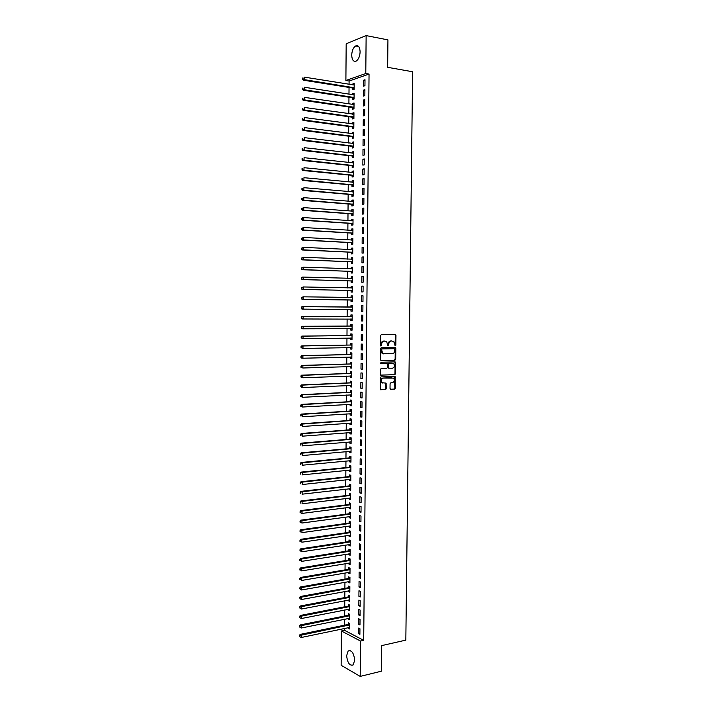 <?xml version="1.0" encoding="UTF-8"?>
<svg xmlns="http://www.w3.org/2000/svg" width="712" height="712" viewBox="0 0 712 712"><rect width="100%" height="100%" fill="white"/><g stroke="black" fill="none" stroke-linecap="round" stroke-linejoin="round"><path stroke-width="1.07" d="M395.311 345.836L395.854 345.178L395.961 335.254L395.213 334.328L381.436 334.471L380.653 335.423L380.555 345.445L380.795 345.996L381.098 344.101L381.65 344.136C381.819 342.303 382.647 341.279 384.142 341.084L386.598 341.502L387.951 345.872L388.779 345.302L388.788 344.012C388.957 342.187 389.784 341.173 391.262 340.977L393.683 341.386L395.311 345.836M395.009 345.721L395.4 335.227L394.857 334.328M380.795 345.996L381.632 345.427L381.65 344.136M387.924 345.854L388.236 343.976L388.788 344.012M346.646 655.69L348.168 650.946C351.657 649.887 353.828 652.975 354.683 660.22L353.17 664.946C349.654 665.996 347.474 662.908 346.646 655.69M351.71 55.144C351.95 50.668 353.268 47.606 355.644 45.942C358.358 45.043 359.845 47.028 360.112 51.887C359.863 56.355 358.554 59.416 356.196 61.072C353.472 61.98 351.968 60.004 351.71 55.144M390.025 388.458L390.781 389.348L394.608 389.161L395.374 388.2L395.169 376.479L381 376.879L380.217 377.85L380.413 389.678L385.548 389.606L386.331 388.636L386.055 383.163L382.122 382.709C380.76 380.555 381.169 379.024 383.35 378.099L393.54 378.117C394.911 380.244 394.51 381.783 392.348 382.718L390.852 382.78L390.078 383.75L390.025 388.458M344.555 628.402L344.537 630.325L363.698 640.364L369.047 74.066L365.781 73.514L345.89 80.501L346.183 43.77L366.137 35.6L365.781 73.514M363.698 640.364L360.53 641.058L360.201 676.4L341.137 665.293L341.413 630.983L360.53 641.058M366.137 35.6L387.933 39.881L387.648 67.329L412.613 71.743L405.831 640.124L381.57 645.642L381.303 671.22L360.201 676.4M394.929 360.228L395.694 359.275L395.819 348.275L395.071 347.358L381.303 347.625L380.519 348.586L380.404 359.702L381.169 360.619L394.929 360.228L394.368 360.183L395.133 359.231L395.258 348.239L394.751 347.367M395.658 362.764L395.534 373.747L394.768 374.708L380.582 375.091L380.306 369.581L381.089 368.611L386.696 368.424L387.47 367.463L387.168 363.556L380.902 363.592L380.92 362.274L394.911 361.856L395.658 362.764L395.098 362.72L394.973 373.693L395.534 373.747M358.661 624.344L359.978 625.011L360.032 619.404L358.715 618.755L358.661 624.344L359.987 624.068M348.319 618.434L348.31 619.146L349.583 619.787L349.637 614.269L348.355 613.637L348.346 615.124M358.83 605.698L360.147 606.321L360.201 600.706L358.884 600.091L358.83 605.698L360.156 605.44M348.471 600.029L348.471 600.786L349.743 601.391L349.797 595.864L348.515 595.277L348.506 596.763M358.999 587.008L360.325 587.596L360.37 581.971L359.053 581.393L358.999 587.008L360.325 586.759M348.631 581.579L348.622 582.398L349.904 582.959L349.948 577.423L348.675 576.871L348.658 578.358M359.168 568.274L360.495 568.826L360.548 563.183L359.222 562.649L359.168 568.274L360.503 568.051M348.791 563.085L348.782 563.957L350.064 564.491L350.108 558.947L348.827 558.422L348.818 559.917M359.346 549.504L360.664 550.011L360.717 544.36L359.391 543.861L359.346 549.504L360.673 549.29M348.951 544.555L348.942 545.49L350.224 545.979L350.268 540.417L348.987 539.936L348.978 541.432M359.515 530.689L360.842 531.161L360.895 525.501L359.569 525.038L359.515 530.689L360.851 530.493M349.103 525.99L349.094 526.969L350.384 527.432L350.429 521.86L349.147 521.407L349.129 522.911M359.685 511.83L361.02 512.266L361.064 506.588L359.738 506.17L359.685 511.83L361.02 511.652M349.263 507.371L349.254 508.421L350.544 508.84L350.589 503.251L349.307 502.841L349.289 504.345M359.863 492.935L361.189 493.327L361.242 487.64L359.916 487.257L359.863 492.935L361.198 492.775M349.423 488.726L349.414 489.82L350.704 490.203L350.749 484.605L349.458 484.24L349.45 485.744M360.032 473.996L361.367 474.352L361.42 468.647L360.085 468.3L360.032 473.996L361.367 473.854M349.583 470.027L349.574 471.184L350.865 471.531L350.909 465.924L349.619 465.586L349.61 467.099M360.21 455.012L361.536 455.333L361.589 449.61L360.254 449.308L360.21 455.012L361.545 454.888M349.743 451.292L349.734 452.512L351.025 452.823L351.069 447.198L349.779 446.905L349.77 448.418M360.379 435.984L361.714 436.269L361.767 430.538L360.432 430.27L360.379 435.984L361.723 435.877M349.904 432.522L349.895 433.795L351.185 434.062L351.23 428.428L349.939 428.17L349.93 429.692M360.557 416.921L361.892 417.161L361.945 411.42L360.61 411.189L360.557 416.921L361.892 416.832M350.064 413.708L350.055 415.034L351.345 415.265L351.39 409.623L350.099 409.4L350.09 410.922M360.726 397.812L362.07 398.008L362.123 392.259L360.779 392.072L360.726 397.812L362.07 397.741M350.224 394.849L350.215 396.237L351.505 396.433L351.559 390.772L350.26 390.585L350.251 392.116M360.904 378.659L362.248 378.82L362.301 373.052L360.957 372.901L360.904 378.659L362.248 378.606M350.384 375.945L350.375 377.396L351.666 377.556L351.719 371.878L350.42 371.735L350.411 373.266M361.082 359.462L362.426 359.587L362.479 353.802L361.135 353.695L361.082 359.462L362.426 359.427M350.544 357.006L350.535 358.519L351.835 358.634L351.879 352.947L350.58 352.841L350.571 354.371M361.251 340.229L362.604 340.309L362.657 334.515L361.304 334.444L361.251 340.229L362.604 340.202M350.704 338.058L350.696 339.588L351.995 339.668L352.048 333.973L350.74 333.91L350.731 335.441M361.429 320.943L362.782 320.987L362.835 315.185L361.482 315.149L361.429 320.943L362.782 320.943M350.865 319.092L350.856 320.623L352.155 320.667L352.209 314.953L350.9 314.927L350.891 316.466M363.013 295.8L361.66 295.818L361.607 301.621L362.96 301.621L363.013 295.8M351.034 300.081L351.016 301.621L352.324 301.621L352.369 295.898L351.069 295.907L351.052 297.447M363.191 276.381L361.838 276.434L361.785 282.255L363.138 282.21L363.191 276.381M351.194 281.026L351.176 282.566L352.485 282.531L352.538 276.799L351.23 276.843L351.212 278.392M363.369 256.916L362.016 257.014L361.963 262.844L363.316 262.764L363.369 256.916M351.354 261.936L351.345 263.476L352.654 263.404L352.698 257.655L351.39 257.744L351.381 259.275M363.547 237.407L362.194 237.541L362.141 243.388L363.494 243.264L363.547 237.407M351.523 242.792L351.505 244.35L352.814 244.225L352.867 238.467L351.559 238.6L351.541 240.078M363.725 217.854L362.372 218.032L362.319 223.888L363.672 223.728L363.725 217.854M351.683 223.613L351.666 225.17L352.983 225.01L353.027 219.243L351.719 219.412L351.71 220.836M363.912 198.256L362.55 198.479L362.497 204.344L363.859 204.139L363.912 198.256M351.844 204.397L351.835 205.955L353.143 205.75L353.197 199.965L351.879 200.179L351.87 201.549M364.09 178.614L362.728 178.872L362.675 184.764L364.037 184.515L364.09 178.614M352.013 185.129L351.995 186.686L353.312 186.455L353.366 180.652L352.048 180.901L352.04 182.219M364.268 158.936L362.906 159.23L362.853 165.131L364.215 164.846L364.268 158.936M352.173 165.825L352.164 167.391L353.481 167.106L353.526 161.295L352.209 161.588L352.2 162.852M364.455 139.205L363.084 139.543L363.031 145.453L364.402 145.123L364.455 139.205M352.342 146.476L352.324 148.043L353.65 147.722L353.695 141.902L352.378 142.231L352.369 143.441M364.633 119.429L363.271 119.812L363.218 125.739L364.58 125.365L364.633 119.429M352.502 127.083L352.493 128.65L353.811 128.293L353.864 122.455L352.538 122.829L352.529 123.977M364.82 99.609L363.449 100.036L363.396 105.972L364.767 105.554L364.82 99.609M352.671 107.645L352.654 109.221L353.98 108.82L354.033 102.964L352.707 103.382L352.698 104.477M364.998 79.744L363.627 80.207L363.574 86.161L364.945 85.707L364.998 79.744M352.841 88.163L352.823 89.739L354.149 89.303L354.202 83.438L352.876 83.891L352.867 84.933M369.047 74.066L349.094 81.026L349.067 84.328M349.04 87.434L348.987 94.126M348.96 97.206L348.907 103.925M348.88 106.96L348.827 113.706M348.8 116.715L348.747 123.47M348.72 126.451L348.666 133.233M348.64 136.179L348.586 142.978M348.56 145.898L348.497 152.715M348.48 155.599L348.417 162.443M348.399 165.3L348.337 172.162M348.319 174.983L348.257 181.871M348.239 184.657L348.177 191.564M348.159 194.314L348.097 201.247M348.079 203.97L348.017 210.921M347.999 213.609L347.937 220.578M347.919 223.239L347.857 230.234M347.839 232.86L347.776 239.873M347.759 242.472L347.696 249.503M347.678 252.066L347.616 259.123M347.598 261.66L347.536 268.727M347.518 271.236L347.456 278.33M347.438 280.804L347.376 287.915M347.358 290.354L347.296 297.491M347.278 299.903L347.216 307.059M347.198 309.444L347.144 316.582M347.118 318.994L347.064 326.096M347.038 328.543L346.984 335.601M346.958 338.075L346.904 345.098M346.886 347.59L346.824 354.585M346.806 357.104L346.744 364.063M346.726 366.6L346.664 373.524M346.646 376.087L346.593 382.976M346.566 385.575L346.513 392.419M346.486 395.035L346.433 401.853M346.406 404.496L346.352 411.278M346.335 413.948L346.272 420.694M346.255 423.382L346.201 430.093M346.174 432.807L346.121 439.482M346.094 442.223L346.041 448.863M346.014 451.63L345.961 458.234M345.943 461.029L345.89 467.597M345.863 470.409L345.81 476.951M345.783 479.79L345.729 486.287M345.703 489.153L345.649 495.614M345.632 498.507L345.578 504.942M345.551 507.852L345.498 514.251M345.471 517.188L345.418 523.551M345.4 526.506L345.347 532.834M345.32 535.824L345.267 542.117M345.24 545.125L345.187 551.382M345.169 554.417L345.115 560.647M345.089 563.699L345.035 569.894M345.008 572.973L344.964 579.132M344.937 582.238L344.884 588.361M344.857 591.494L344.804 597.582M344.777 600.732L344.733 606.793M344.706 609.97L344.653 615.987M344.626 619.191L344.581 625.181M352.752 97.909L352.743 99.484L354.069 99.066L354.113 93.21L352.787 93.637L352.778 94.714M364.909 89.676L363.538 90.13L363.485 96.076L364.856 95.639L364.909 89.676M352.591 117.364L352.573 118.94L353.9 118.557L353.944 112.719L352.627 113.11L352.618 114.231M364.731 109.523L363.36 109.924L363.307 115.86L364.669 115.469L364.731 109.523M352.422 136.784L352.413 138.35L353.731 138.012L353.784 132.183L352.458 132.53L352.449 133.714M364.544 129.317L363.182 129.682L363.129 135.6L364.491 135.253L364.544 129.317M352.262 156.15L352.244 157.717L353.561 157.423L353.615 151.603L352.298 151.914L352.28 153.151M364.366 149.075L362.995 149.395L362.942 155.296L364.304 154.994L364.366 149.075M352.093 175.481L352.084 177.048L353.392 176.79L353.446 170.978L352.128 171.254L352.12 172.544M364.179 168.78L362.817 169.055L362.764 174.947L364.126 174.68L364.179 168.78M351.933 194.768L351.915 196.325L353.232 196.112L353.277 190.318L351.968 190.549L351.95 191.893M364.001 188.44L362.639 188.68L362.586 194.563L363.948 194.332L364.001 188.44M351.764 214.009L351.755 215.567L353.063 215.389L353.116 209.613L351.799 209.8L351.79 211.197M363.823 208.064L362.461 208.26L362.408 214.125L363.761 213.938L363.823 208.064M351.603 233.207L351.586 234.764L352.903 234.622L352.947 228.855L351.639 229.006L351.621 230.457M363.636 227.635L362.283 227.796L362.23 233.643L363.583 233.5L363.636 227.635M351.434 252.368L351.425 253.917L352.734 253.819L352.787 248.07L351.47 248.177L351.461 249.681M363.458 247.171L362.105 247.287L362.052 253.125L363.405 253.018L363.458 247.171M351.274 271.486L351.265 273.034L352.573 272.972L352.618 267.231L351.31 267.303L351.301 268.842M363.28 266.653L361.927 266.724L361.874 272.554L363.227 272.491L363.28 266.653M351.114 290.558L351.096 292.098L352.404 292.08L352.458 286.349L351.149 286.384L351.132 287.924M363.102 286.099L361.749 286.126L361.696 291.947L363.049 291.92L363.102 286.099M350.989 305.421L352.289 305.439L350.989 305.421L350.972 306.961M350.954 309.587L350.936 311.126L352.244 311.135L350.936 311.126M352.289 305.43L352.244 311.144M361.571 305.493L362.924 305.501L361.571 305.493L361.518 311.286L362.871 311.295M362.924 305.501L362.871 311.313L361.518 311.286M350.785 328.579L350.776 330.11L352.075 330.172L352.128 324.467L350.82 324.423L350.811 325.962M361.34 330.591L362.693 330.653L362.746 324.85L361.393 324.805L361.34 330.591L362.693 330.582M350.624 347.527L350.615 349.058L351.915 349.156L351.959 343.469L350.66 343.38L350.651 344.911M361.171 349.85L362.515 349.948L362.568 344.163L361.224 344.074L361.171 349.85L362.515 349.823M350.464 366.484L350.455 367.962L351.755 368.095L351.799 362.417L350.5 362.292L350.491 363.823M360.993 369.065L362.337 369.208L362.39 363.432L361.046 363.307L360.993 369.065L362.337 369.021M350.304 385.406L350.295 386.821L351.586 386.999L351.639 381.329L350.34 381.169L350.331 382.691M360.815 388.236L362.159 388.423L362.212 382.664L360.868 382.495L360.815 388.236L362.159 388.173M350.144 404.283L350.135 405.644L351.425 405.858L351.479 400.197L350.179 400.002L350.171 401.524M360.646 407.371L361.981 407.593L362.034 401.844L360.69 401.639L360.646 407.371L361.981 407.291M349.984 423.115L349.975 424.423L351.265 424.672L351.31 419.03L350.019 418.79L350.01 420.311M360.468 426.461L361.803 426.719L361.856 420.988L360.521 420.739L360.468 426.461L361.803 426.363M349.823 441.912L349.815 443.158L351.105 443.451L351.149 437.818L349.859 437.542L349.85 439.055M360.29 445.507L361.625 445.801L361.678 440.078L360.343 439.793L360.29 445.507L361.634 445.392M349.663 460.673L349.654 461.857L350.945 462.186L350.989 456.57L349.699 456.25L349.69 457.763M360.121 464.509L361.456 464.847L361.509 459.133L360.174 458.813L360.121 464.509L361.456 464.375M349.503 479.381L349.494 480.511L350.785 480.876L350.829 475.269L349.539 474.922L349.53 476.426M359.943 483.466L361.278 483.849L361.331 478.153L359.996 477.788L359.943 483.466L361.278 483.314M349.343 498.053L349.334 499.13L350.624 499.53L350.669 493.932L349.378 493.549L349.37 495.054M359.774 502.387L361.1 502.806L361.153 497.118L359.827 496.718L359.774 502.387L361.109 502.218M349.183 516.689L349.174 517.704L350.464 518.14L350.509 512.56L349.227 512.133L349.209 513.637M359.605 521.264L360.931 521.718L360.984 516.049L359.649 515.604L359.605 521.264L360.931 521.077M349.022 535.273L349.022 536.234L350.304 536.714L350.349 531.143L349.067 530.68L349.049 532.176M359.427 540.096L360.753 540.595L360.806 534.934L359.48 534.454L359.427 540.096L360.762 539.901M348.871 553.829L348.862 554.728L350.144 555.244L350.188 549.691L348.907 549.183L348.898 550.679M359.257 558.893L360.583 559.427L360.637 553.776L359.311 553.26L359.257 558.893L360.583 558.671M348.711 572.341L348.702 573.187L349.984 573.73L350.028 568.194L348.747 567.651L348.738 569.146M359.088 577.646L360.406 578.215L360.459 572.582L359.133 572.021L359.088 577.646L360.414 577.414M348.551 590.809L348.551 591.592L349.823 592.179L349.868 586.652L348.595 586.074L348.577 587.569M358.91 596.353L360.236 596.967L360.29 591.343L358.964 590.746L358.91 596.353L360.245 596.104M348.399 609.241L348.39 609.97L349.663 610.593L349.717 605.075L348.435 604.461L348.426 605.948M358.741 615.026L360.058 615.675L360.112 610.059L358.795 609.428L358.741 615.026L360.067 614.759M348.239 627.628L348.23 628.304L349.512 628.963L349.556 623.454L348.284 622.804L348.266 624.291M358.572 633.653L359.889 634.339L359.943 628.74L358.625 628.073L358.572 633.653L359.898 633.369M344.537 630.325L341.413 630.983M349.094 81.026L345.89 80.501M352.876 83.891L354.193 84.105M363.627 80.207L364.998 80.438M352.787 93.637L354.113 93.842M363.538 90.13L364.9 90.344M352.707 103.382L354.024 103.578M363.449 100.036L364.811 100.241M352.627 113.11L353.944 113.297M363.36 109.924L364.722 110.12M352.538 122.829L353.855 123.007M363.271 119.812L364.633 119.999M352.458 132.53L353.775 132.699M363.182 129.682L364.535 129.86M352.378 142.231L353.695 142.391M363.084 139.543L364.446 139.712M352.298 151.914L353.606 152.065M362.995 149.395L364.357 149.556M352.209 161.588L353.526 161.731M362.906 159.23L364.268 159.381M352.128 171.254L353.446 171.387M362.817 169.055L364.179 169.198M352.048 180.901L353.357 181.026M362.728 178.872L364.09 179.006M351.968 190.549L353.277 190.665M362.639 188.68L363.992 188.805M351.879 200.179L353.197 200.286M362.55 198.479L363.903 198.586M351.799 209.8L353.108 209.898M362.461 208.26L363.814 208.367M351.719 219.412L353.027 219.501M362.372 218.032L363.725 218.13M351.639 229.006L352.947 229.086M362.283 227.796L363.636 227.876M351.559 238.6L352.867 238.671M362.194 237.541L363.547 237.621M351.47 248.177L352.778 248.239M362.105 247.287L363.458 247.349M351.39 257.744L352.698 257.797M362.016 257.014L363.369 257.068M351.31 267.303L352.618 267.347M361.927 266.724L363.28 266.778M351.23 276.843L352.538 276.888M361.838 276.434L363.191 276.478M351.149 286.384L352.458 286.411M361.749 286.126L363.102 286.162M351.069 295.907L352.369 295.934M361.66 295.818L363.013 295.836M350.856 320.623L352.155 320.623M350.776 330.11L352.075 330.101M350.696 339.588L351.995 339.571M350.615 349.058L351.915 349.031M350.535 358.519L351.835 358.483M350.455 367.962L351.755 367.917M350.375 377.396L351.675 377.342M350.295 386.821L351.595 386.758M350.215 396.237L351.505 396.166M350.135 405.644L351.425 405.564M350.055 415.034L351.345 414.954M349.975 424.423L351.265 424.325M349.895 433.795L351.185 433.697M349.815 443.158L351.105 443.051M349.734 452.512L351.025 452.396M349.654 461.857L350.945 461.732M349.574 471.184L350.865 471.05M349.494 480.511L350.785 480.369M349.414 489.82L350.704 489.669M349.334 499.13L350.624 498.97M349.254 508.421L350.544 508.252M349.174 517.704L350.464 517.526M349.094 526.969L350.384 526.791M349.022 536.234L350.304 536.047M348.942 545.49L350.224 545.285M348.862 554.728L350.144 554.523M348.782 563.957L350.073 563.744M348.702 573.187L349.993 572.964M348.622 582.398L349.912 582.167M348.551 591.592L349.832 591.361M348.471 600.786L349.752 600.545M348.39 609.97L349.672 609.712M348.31 619.146L349.592 618.879M348.23 628.304L349.512 628.037M388.236 343.976C388.405 342.152 389.233 341.146 390.71 340.941L391.849 340.923M381.098 344.101C381.267 342.267 382.095 341.253 383.59 341.048L384.747 341.03M380.884 360.566L394.368 360.183M394.742 349.325L394.217 348.684L382.139 348.925L381.588 349.601L382.664 353.464L392.267 353.722C393.745 353.508 394.564 352.493 394.733 350.678L394.742 349.325M393.745 348.649L394.217 348.684M383.457 353.873L382.113 353.419L381.027 350.918L381.588 348.889L393.665 348.64M380.697 375.171L394.208 374.645L394.973 373.693M386.349 363.378L380.662 363.529M392.472 368.229C394.653 367.294 395.044 365.754 393.629 363.61L389.348 363.334L388.574 364.295L388.868 368.193L392.472 368.229M389.126 368.318L387.987 367.374L388.022 364.241L388.788 363.28L391.965 363.182M395.098 362.72L394.626 361.865M382.753 383.047L381.57 382.638C380.208 380.493 380.617 378.962 382.798 378.036L391.849 377.672M380.519 389.749L384.996 389.535L385.77 388.565L385.397 383.02M390.434 389.268L394.048 389.09L394.813 388.129L394.501 376.345M354.184 85.022L304.54 77.163L304.522 79.691L303.259 80.171L352.422 87.968L354.149 89.018M303.036 78.899L303.036 77.893L302.529 79.094L304.522 79.691L354.158 87.718M302.538 78.08L303.036 77.893M303.259 80.171L302.529 79.094M353.864 94.856L304.478 87.273L304.469 89.792L303.205 90.255L352.342 97.713L354.069 98.754M302.974 89.009L302.983 87.994L302.475 89.187L304.469 89.792L354.078 97.482M302.475 88.181L302.983 87.994M303.205 90.255L302.475 89.187M354.015 104.548L304.425 97.366L304.407 99.885L303.152 100.321L352.253 107.459L353.98 108.473M302.92 99.102L302.92 98.087L302.413 99.271L304.407 99.885L353.998 107.236M302.422 98.265L302.92 98.087M303.152 100.321L302.413 99.271M353.935 114.223L304.362 107.45L304.353 109.968L303.089 110.378L352.173 117.177L353.9 118.192M302.858 109.176L302.867 108.171L302.36 109.345L304.353 109.968L353.909 116.982M302.36 108.34L302.867 108.171M303.089 110.378L302.36 109.345M353.846 124.03L304.309 117.516L304.291 120.034L303.036 120.426L352.093 126.896L353.82 127.893M353.855 123.933L353.383 124.093M302.805 119.251L302.814 118.245L302.297 119.402L304.291 120.034L353.828 126.718M302.306 118.397L302.814 118.245M303.036 120.426L302.297 119.402M353.766 133.758L304.247 127.581L304.238 130.091L302.974 130.456L352.004 136.606L353.731 137.585M353.766 133.625L353.241 133.811M302.751 129.308L302.751 128.302L302.244 129.451L304.238 130.091L353.739 136.437M302.253 128.454L302.751 128.302M302.974 130.456L302.244 129.451M353.686 143.468L304.193 137.621L304.175 140.13L302.92 140.478L351.924 146.298L353.65 147.268M353.686 143.317L353.099 143.53M302.689 139.356L302.698 138.35L302.191 139.49L304.175 140.13L353.659 146.147M302.191 138.493L302.698 138.35M302.92 140.478L302.191 139.49M353.597 153.169L304.131 147.66L304.122 150.17L302.867 150.49L351.844 155.981L353.57 156.943M353.597 152.991L352.956 153.231M302.636 149.386L302.636 148.381L302.128 149.52L304.122 150.17L353.579 155.848M302.137 148.514L302.636 148.381M302.867 150.49L302.128 149.52M353.517 162.87L304.077 157.681L304.06 160.191L302.805 160.494L351.764 165.656L353.481 166.599M353.517 162.656L352.823 162.915M302.573 159.408L302.582 158.411L302.075 159.532L304.06 160.191L353.49 165.54M302.084 158.536L302.582 158.411M302.805 160.494L302.075 159.532M353.437 172.544L304.015 167.694L304.006 170.195L302.751 170.48L351.675 175.312L353.401 176.247M353.437 172.304L352.68 172.598M302.52 169.42L302.529 168.424L302.022 169.536L304.006 170.195L353.41 175.223M302.022 168.539L302.529 168.424M302.751 170.48L302.022 169.536M353.348 182.219L303.962 177.697L303.944 180.198L302.689 180.456L351.595 184.969L353.321 185.885M353.348 181.952L352.538 182.272M302.466 179.424L302.466 178.418L301.959 179.531L303.944 180.198L353.33 184.889M301.968 178.525L302.466 178.418M302.689 180.456L301.959 179.531M353.268 191.884L303.908 187.683L303.89 190.184L302.636 190.424L351.514 194.607L353.232 195.515M302.404 189.41L302.413 188.413L301.906 189.508L303.89 190.184L353.241 194.545M353.268 191.581L352.395 191.929M301.915 188.511L302.413 188.413M302.636 190.424L301.906 189.508M353.188 201.532L303.846 197.669L303.828 200.161L302.582 200.375L351.434 204.237L353.152 205.136M302.351 199.387L302.36 198.39L301.852 199.476L303.828 200.161L353.161 204.193M353.188 201.202L352.253 201.585M301.852 198.479L303.846 197.669L302.36 198.39M302.582 200.375L301.852 199.476M353.099 211.17L303.793 207.628L303.775 210.12L302.52 210.316L351.354 213.858L353.072 214.739M353.108 210.814L352.111 211.224M302.297 209.355L302.297 208.358L301.79 209.435L303.775 210.12L353.081 213.831M301.799 208.438L303.793 207.628L302.297 208.358M302.52 210.316L301.79 209.435M353.018 220.8L303.73 217.587L303.721 220.07L302.466 220.248L351.265 223.461L352.983 224.333M353.018 220.417L351.968 220.853M302.235 219.305L302.244 218.308L301.737 219.376L303.721 220.07L352.992 223.452M301.746 218.379L302.484 217.765L303.73 217.587L302.244 218.308M302.466 220.248L301.737 219.376M352.938 230.412L303.677 227.529L303.659 230.012L302.413 230.172L351.185 233.064L352.903 233.919M352.938 230.003L351.835 230.474M302.182 229.246L302.182 228.258L301.683 229.308L303.659 230.012L352.912 233.073M301.683 228.321L303.677 227.529L302.182 228.258M302.413 230.172L301.683 229.308M352.849 240.024L303.615 237.461L303.606 239.944L302.351 240.078L351.105 242.65L352.823 243.495M352.858 239.588L351.692 240.086M302.128 239.179L302.128 238.191L301.621 239.232L303.606 239.944L352.832 242.676M301.63 238.244L303.615 237.461L302.128 238.191M302.351 240.078L301.621 239.232M352.769 249.618L303.561 247.384L303.543 249.868L302.297 249.974L351.025 252.226L352.743 253.063M352.778 249.155L351.55 249.69M302.066 249.102L302.075 248.114L301.568 249.147L303.543 249.868L352.752 252.27M301.577 248.159L303.561 247.384L302.075 248.114M302.297 249.974L301.568 249.147M352.689 259.204L303.508 257.29L303.49 259.773L302.244 259.862L350.945 261.793L352.663 262.612M352.689 258.714L351.408 259.275M302.013 259.008L302.022 258.02L301.514 259.043L303.49 259.773L352.663 261.847M301.523 258.055L303.508 257.29L302.022 258.02M302.244 259.862L301.514 259.043M352.609 268.78L303.445 267.196L303.437 269.661L302.182 269.732L350.865 271.343L352.573 272.162M352.609 268.264L351.274 268.86M301.959 268.905L301.959 267.917L301.461 268.931L303.437 269.661L352.582 271.423M301.461 267.943L303.445 267.196L301.959 267.917M302.182 269.732L301.461 268.931M352.52 278.348L303.392 277.084L303.374 279.549L302.128 279.594L350.785 280.893L352.493 281.694M352.529 277.796L351.132 278.428M301.897 278.793L301.906 277.805L301.398 278.81L303.374 279.549L352.502 280.982M301.407 277.822L302.146 277.128L303.392 277.084L301.906 277.805M302.128 279.594L301.398 278.81M352.44 287.897L303.33 286.954L303.321 289.419L302.075 289.446L350.704 290.425L352.413 291.217M352.449 287.328L350.989 287.995M301.844 288.672L301.852 287.684L301.345 288.68L303.321 289.419L352.422 290.532M301.354 287.692L303.33 286.954L301.852 287.684M302.075 289.446L301.345 288.68M352.36 297.438L303.276 296.824L303.259 299.28L302.022 299.289L350.615 299.948L352.333 300.722M352.36 296.842L350.829 297.545M301.79 298.533L301.79 297.545L301.292 298.533L303.259 299.28L352.333 300.072M301.292 297.545L303.276 296.824L301.79 297.545M302.022 299.289L301.292 298.533M350.633 309.471L352.253 310.227M352.28 306.347L350.562 307.086L301.977 306.658L303.223 306.676L303.205 309.133L352.253 309.604M352.28 306.97L303.223 306.676L301.238 307.397L301.728 308.385L301.737 307.397M301.728 308.385L303.205 309.133L301.959 309.115L301.238 308.376M301.238 307.397L301.977 306.658M350.669 319.003L352.164 319.715M352.2 315.843L350.482 316.591L301.924 316.484L303.161 316.511L303.152 318.976L352.173 319.127M352.191 316.493L303.161 316.511L301.185 317.223L301.674 318.228L301.683 317.24M301.674 318.228L303.152 318.976L301.906 318.94L301.176 318.211M301.185 317.223L301.924 316.484M350.66 328.517L352.084 329.202M352.12 325.322L350.393 326.087L301.861 326.292L303.107 326.345L303.089 328.802L352.093 328.632M352.111 326.007L303.107 326.345L301.132 327.048L301.621 328.054L301.63 327.075M301.621 328.054L303.089 328.802L301.852 328.739L301.123 328.027M301.132 327.048L301.861 326.292M350.642 338.022L352.004 338.672M352.04 334.8L350.313 335.566L301.808 336.091L303.054 336.162L303.036 338.618L352.013 338.129M352.031 335.512L303.054 336.162L301.078 336.865L301.568 337.871L301.568 336.892M301.568 337.871L303.036 338.618L301.069 337.844M301.078 336.865L301.808 336.091M350.615 347.518L351.924 348.123M351.959 344.261L350.233 345.044L301.755 345.881L302.992 345.97L302.983 348.426L351.924 347.625M351.95 345L302.992 345.97L301.016 346.664L301.505 347.678L301.514 346.7M301.505 347.678L302.983 348.426L301.016 347.643M301.016 346.664L301.755 345.881M350.589 357.006L351.844 357.575M351.87 353.713L350.153 354.505L301.701 355.653L302.938 355.769L302.92 358.216L351.844 357.095M351.87 354.478L302.938 355.769L300.962 356.454L301.452 357.477L301.461 356.498M301.452 357.477L302.92 358.216L301.683 358.1L300.962 357.424M300.962 356.454L301.701 355.653M350.571 366.475L351.764 367.018M351.79 363.156L350.073 363.957L301.639 365.425L302.885 365.559L302.867 367.997L351.764 366.564M351.79 363.948L302.885 365.559L300.909 366.226L301.398 367.258L301.407 366.28M301.398 367.258L302.867 367.997L300.9 367.205M300.909 366.226L301.639 365.425M350.544 375.945L351.683 376.443M351.71 372.59L349.993 373.399L301.585 375.18L302.822 375.331L302.814 377.769L351.683 376.025M351.701 373.408L302.822 375.331L300.856 375.998L301.345 377.031L301.345 376.061M301.345 377.031L302.814 377.769L300.847 376.968M300.856 375.998L301.585 375.18M350.526 385.397L351.595 385.86M351.63 382.015L349.912 382.833L301.532 384.916L302.769 385.094L302.751 387.533L351.603 385.468M351.621 382.86L302.769 385.094L300.802 385.753L301.283 386.794L301.292 385.824M301.283 386.794L302.751 387.533L301.514 387.355L300.793 386.723M300.802 385.753L301.532 384.916M350.5 394.831L351.514 395.267M351.55 391.431L349.832 392.259L301.479 394.653L302.716 394.849L302.698 397.287L351.523 394.902M351.541 392.303L302.716 394.849L300.74 395.498L301.229 396.548L301.238 395.569M301.229 396.548L302.698 397.287L300.74 396.468M300.74 395.498L301.479 394.653M350.482 404.265L351.434 404.665M351.47 400.829L349.752 401.666L301.416 404.372L302.653 404.585L302.644 407.024L351.443 404.327M351.461 401.728L302.653 404.585L300.687 405.226L301.176 406.285L301.185 405.315M301.176 406.285L302.644 407.024L300.687 406.205M300.687 405.226L301.416 404.372M350.455 413.681L351.354 414.055M351.39 410.219L349.672 411.073L301.363 414.081L302.6 414.322L302.582 416.751L351.354 413.743M351.381 411.144L302.6 414.322L300.633 414.954L301.123 416.022L301.123 415.043M301.123 416.022L300.624 415.924M300.633 414.954L301.363 414.081M350.438 423.088L351.274 423.435M351.31 419.599L349.592 420.463L301.31 423.782L302.547 424.041L302.529 426.47L351.274 423.151M351.301 420.552L302.547 424.041L300.58 424.663L301.069 425.74L301.069 424.761M301.069 425.74L300.571 425.634M300.58 424.663L301.31 423.782M350.411 432.478L351.194 432.798M351.23 428.971L349.512 429.843L301.256 433.466L302.484 433.75L302.475 436.171L351.194 432.549M351.221 429.95L302.484 433.75L300.526 434.365L301.007 435.441L301.016 434.471M301.007 435.441L300.517 435.335M300.526 434.365L301.256 433.466M350.393 441.867L351.114 442.152M351.149 438.334L349.432 439.215L301.203 443.149L302.431 443.442L302.422 445.863L351.114 441.93M351.141 439.34L302.431 443.442L300.473 444.048L300.953 445.142L300.962 444.172M300.953 445.142L300.464 445.018M300.473 444.048L301.203 443.149M350.366 451.239L351.034 451.497M351.069 447.679L349.352 448.578L301.149 452.814L302.377 453.135L302.36 455.555L351.034 451.301M351.06 448.711L302.377 453.135L300.411 453.731L300.9 454.826L300.909 453.856M300.9 454.826L300.411 454.701M300.411 453.731L301.149 452.814M350.34 460.602L350.954 460.833M350.989 457.024L349.281 457.923L301.087 462.471L302.324 462.809L302.306 465.221L350.954 460.664M350.98 458.083L302.324 462.809L300.357 463.396L300.847 464.5L300.856 463.53M300.847 464.5L300.357 464.366M300.357 463.396L301.087 462.471M350.322 469.956L350.874 470.16M350.909 466.351L349.2 467.268L301.034 472.109L302.262 472.474L302.253 474.886L350.874 470.018M350.9 467.437L302.262 472.474L300.304 473.053L300.793 474.165L300.793 473.195M300.793 474.165L300.304 474.023M300.304 473.053L301.034 472.109M350.295 479.292L350.793 479.479M350.829 475.669L349.12 476.595L300.98 481.748L302.208 482.122L302.2 484.534L350.793 479.363M350.82 476.782L302.208 482.122L300.25 482.7L300.74 483.813L300.74 482.852M300.74 483.813L300.25 483.662M300.25 482.7L300.98 481.748M350.749 484.979L349.04 485.913L300.927 491.369L302.155 491.769L302.137 494.181L350.713 488.699M350.74 486.118L302.155 491.769L300.197 492.33L300.687 493.461L300.687 492.499M300.687 493.461L300.188 493.3M300.197 492.33L300.927 491.369M350.669 494.279L348.96 495.223L300.873 500.981L302.102 501.399L302.084 503.802L350.633 498.017M350.66 495.445L302.102 501.399L300.144 501.96L300.624 503.09L300.633 502.129M300.624 503.09L300.135 502.921M300.144 501.96L300.873 500.981M350.251 507.256L302.03 513.423L300.081 512.533L300.571 512.711L300.58 511.75L300.09 511.572L300.081 512.533M350.589 503.571L348.88 504.523L300.82 510.584L302.039 511.02L302.03 513.423L300.571 512.711M350.58 504.763L302.039 511.02L300.58 511.75M300.09 511.572L300.82 510.584M350.286 516.574L301.977 523.035L300.028 522.136L300.517 522.323L300.526 521.362L300.037 521.175L300.028 522.136M350.509 512.854L348.8 513.815L300.758 520.169L301.986 520.632L301.977 523.035L300.517 522.323M350.5 514.064L301.986 520.632L300.526 521.362M300.037 521.175L300.758 520.169M350.429 522.119L348.72 523.089L300.704 529.755L301.933 530.226L301.915 532.629L350.393 525.928M350.42 523.365L301.933 530.226L299.983 530.769L300.464 531.917L300.473 530.956M300.464 531.917L299.975 531.722M299.983 530.769L300.704 529.755M350.349 531.375L348.64 532.362L300.651 539.322L301.879 539.821L301.861 542.215L350.313 535.21M350.34 532.647L301.879 539.821L299.93 540.346L300.411 541.503L300.42 540.55M300.411 541.503L299.921 541.307M299.93 540.346L300.651 539.322M350.268 540.631L348.568 541.618L300.598 548.881L301.826 549.397L301.808 551.791L350.233 544.484M350.26 541.921L301.826 549.397L299.877 549.913L300.357 551.079L300.357 550.127M300.357 551.079L299.868 550.874M299.877 549.913L300.598 548.881M350.188 549.869L348.488 550.865L300.544 558.422L301.763 558.964L301.755 561.35L350.153 553.74M350.179 551.186L301.763 558.964L299.814 559.472L300.304 560.647L300.304 559.694M300.304 560.647L299.814 560.433M299.814 559.472L300.544 558.422M350.108 559.098L348.408 560.104L300.491 567.962L301.71 568.523L301.701 570.908L350.073 562.996M350.099 560.442L301.71 568.523L299.761 569.022L300.25 570.205L300.25 569.244M300.25 570.205L299.761 569.974M299.761 569.022L300.491 567.962M350.028 568.318L348.328 569.333L300.437 577.485L301.657 578.064L301.648 580.449L349.993 572.234M350.019 569.689L301.657 578.064L299.707 578.562L300.197 579.746L300.197 578.794M300.197 579.746L299.707 579.515M299.707 578.562L300.437 577.485M349.948 577.521L348.248 578.553L300.384 587L301.603 587.596L301.585 589.981L349.912 581.473M349.939 578.918L301.603 587.596L299.654 588.085L300.135 589.278L300.144 588.326M301.585 589.981L300.135 589.278M299.654 588.085L300.384 587M349.868 586.724L348.177 587.765L300.33 596.505L301.55 597.128L301.532 599.504L349.841 590.693M349.859 588.148L301.55 597.128L299.601 597.608L300.081 598.801L300.09 597.849M301.532 599.504L300.081 598.801M299.601 597.608L300.33 596.505M349.788 595.908L348.097 596.959L300.277 606.001L301.496 606.642L301.479 609.018L349.761 599.904M349.779 597.359L301.496 606.642L299.547 607.114L300.028 608.315L300.037 607.363M301.479 609.018L300.028 608.315M299.547 607.114L300.277 606.001M349.717 605.093L348.017 606.152L300.224 615.488L301.434 616.138L301.425 618.514L349.681 609.107M349.699 606.562L301.434 616.138L299.494 616.601L299.975 617.82L299.983 616.868M301.425 618.514L299.975 617.82M299.494 616.601L300.224 615.488M349.628 614.269L347.937 615.328L300.17 624.958L301.381 625.634L301.372 628.002L349.601 618.301M349.619 615.755L301.381 625.634L299.44 626.088L299.921 627.308L299.93 626.364M301.372 628.002L299.921 627.308M299.44 626.088L300.17 624.958M349.521 623.445L347.857 624.495L300.117 634.419L301.327 635.113L301.318 637.48L349.521 627.477M349.539 624.94L299.387 635.567L299.868 636.786L299.877 635.843M301.318 637.48L299.868 636.786M299.387 635.567L300.117 634.419M395.293 345.142L395.854 345.178M381.08 345.391L381.632 345.427M388.218 345.267L388.779 345.302M390.71 340.941L391.262 340.977M383.59 341.048L384.142 341.084M395.4 335.227L395.961 335.254M395.258 348.239L395.819 348.275M395.133 359.231L395.694 359.275M381.588 348.889L382.139 348.925M381.036 349.556L381.588 349.601M381.027 350.918L381.579 350.963M394.208 374.645L394.768 374.708M386.198 363.36L386.75 363.414M388.788 363.28L389.348 363.334M388.022 364.241L388.574 364.295M387.987 367.374L388.538 367.428M382.798 378.036L383.35 378.099M385.824 383.848L386.376 383.91M385.77 388.565L386.331 388.636M384.996 389.535L385.548 389.606M394.938 377.173L395.489 377.235M394.813 388.129L395.374 388.2M394.048 389.09L394.608 389.161M352.422 87.968L353.748 87.523M352.716 88.083L354.042 87.638M352.342 97.713L353.659 97.295M352.636 97.829L353.962 97.41M352.253 107.459L353.579 107.049M352.556 107.565L353.873 107.165M352.173 117.177L353.49 116.795M352.476 117.293L353.793 116.91M352.093 126.896L353.41 126.531M352.387 127.003L353.713 126.647M352.004 136.606L353.33 136.259M352.307 136.713L353.624 136.366M351.924 146.298L353.241 145.978M352.226 146.405L353.544 146.076M351.844 155.981L353.161 155.679M352.137 156.079L353.464 155.786M351.764 165.656L353.081 165.371M352.057 165.754L353.375 165.469M351.675 175.312L352.992 175.054M351.977 175.41L353.294 175.152M351.595 184.969L352.912 184.72M351.897 185.067L353.205 184.817L351.87 185.049M351.514 194.607L352.832 194.385M351.434 204.237L352.743 204.032M351.354 213.858L352.663 213.671M351.648 213.947L352.965 213.76M351.265 223.461L352.582 223.301M351.568 223.55L352.876 223.39M351.185 233.064L352.502 232.922M351.488 233.144L352.796 233.002M352.28 240.113L352.734 240.069M351.105 242.65L352.413 242.525M351.399 242.73L352.716 242.614M352.12 249.716L352.654 249.672M351.025 252.226L352.333 252.119M351.319 252.306L352.627 252.208M351.924 259.302L352.573 259.257M350.945 261.793L352.253 261.704M351.238 261.874L352.547 261.793M351.683 268.869L352.485 268.833M350.865 271.343L352.173 271.281M351.158 271.423L352.467 271.361M351.336 278.437L352.404 278.401M350.785 280.893L352.084 280.848M351.078 280.964L352.387 280.928M351.016 287.977L352.324 287.951M350.704 290.425L352.004 290.398M350.998 290.496L352.298 290.478M350.936 297.5L352.244 297.491M350.615 299.948L351.924 299.948M350.918 300.019L352.218 300.019M350.856 307.014L352.155 307.032M350.562 307.086L351.862 307.095M350.838 309.533L352.137 309.551M350.776 316.52L352.075 316.555M350.482 316.591L351.781 316.618M350.749 319.029L352.057 319.065M350.696 326.016L351.995 326.069M350.393 326.087L351.701 326.132M350.669 328.526L351.977 328.579M350.615 335.494L351.915 335.566M350.313 335.566L351.621 335.637M350.909 338.022L351.897 338.075M350.535 344.973L351.835 345.062M350.233 345.044L351.532 345.133M351.06 347.509L351.808 347.563M350.455 354.434L351.755 354.54M350.153 354.505L351.452 354.612M351.123 356.997L351.728 357.041M350.375 363.885L351.666 364.01M350.073 363.957L351.372 364.09M351.141 366.457L351.648 366.511M350.295 373.319L351.586 373.471M349.993 373.399L351.292 373.551M350.206 382.753L351.505 382.923M349.912 382.833L351.212 383.003M350.126 392.178L351.425 392.357M349.832 392.259L351.132 392.445M350.046 401.586L351.345 401.791M349.752 401.666L351.052 401.871M349.966 410.984L351.265 411.207M349.672 411.073L350.972 411.296M349.886 420.374L351.185 420.614M349.592 420.463L350.891 420.703M349.815 429.754L351.105 430.012M349.512 429.843L350.811 430.101M349.734 439.126L351.025 439.402M349.432 439.215L350.731 439.491M349.654 448.48L350.945 448.783M349.352 448.578L350.642 448.872M349.574 457.825L350.865 458.145M349.281 457.923L350.562 458.243M349.494 467.17L350.785 467.508M349.2 467.268L350.482 467.606M349.414 476.497L350.704 476.853M349.12 476.595L350.402 476.951M349.334 485.815L350.624 486.189M349.04 485.913L350.322 486.287M349.254 495.116L350.544 495.516M348.96 495.223L350.242 495.614M349.174 504.416L350.464 504.826M348.88 504.523L350.162 504.933M349.094 513.708L350.384 514.135M348.8 513.815L350.082 514.242M349.013 522.982L350.304 523.436M348.72 523.089L350.01 523.543M348.933 532.247L350.224 532.718M348.64 532.362L349.93 532.825M348.862 541.503L350.144 541.992M348.568 541.618L349.85 542.108M348.782 550.75L350.064 551.257M348.488 550.865L349.77 551.373M348.702 559.988L349.984 560.513M348.408 560.104L349.69 560.629M348.622 569.217L349.904 569.76M348.328 569.333L349.61 569.876M348.542 578.438L349.823 578.998M348.248 578.553L349.53 579.114M348.462 587.64L349.743 588.219M348.177 587.765L349.45 588.343M348.39 596.834L349.663 597.439M348.097 596.959L349.37 597.555M348.31 606.028L349.583 606.642M348.017 606.152L349.289 606.766M348.23 615.204L349.503 615.836M347.937 615.328L349.209 615.96M348.15 624.371L349.423 625.02M347.857 624.495L349.138 625.145M348.168 650.946L350.135 650.501M355.644 45.942L358.625 46.494M395.044 334.435L395.605 334.462M394.911 347.456L395.472 347.492M382.113 353.419L382.664 353.464M388.316 368.14L388.868 368.193M394.76 361.945L395.32 361.999M381.57 382.638L382.122 382.709M385.503 383.092L386.055 383.163M394.617 376.417L395.169 376.479M352.565 88.012L353.891 87.567M352.493 97.758L353.82 97.339M352.431 107.503L353.748 107.103M352.36 117.231L353.677 116.848M352.289 126.95L353.606 126.594M352.218 136.66L353.535 136.321M352.146 146.361L353.464 146.04M352.075 156.053L353.401 155.75M352.013 165.727L353.33 165.442M351.942 175.392L353.259 175.134"/></g></svg>
